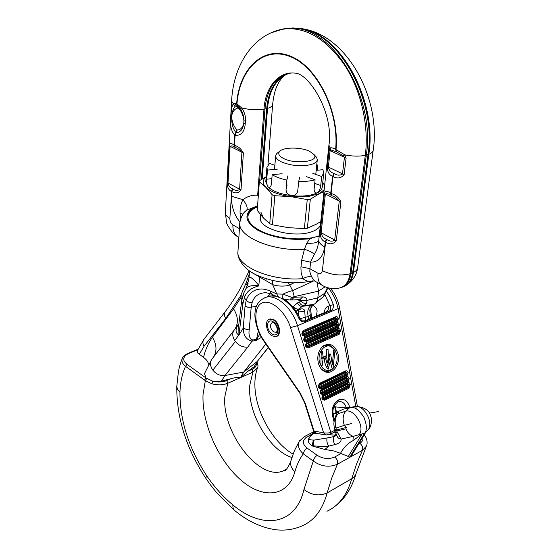 <?xml version="1.0" encoding="UTF-8"?>
<svg xmlns="http://www.w3.org/2000/svg" width="558" height="558" viewBox="0 0 558 558"><rect width="100%" height="100%" fill="white"/><g stroke="black" fill="none" stroke-linecap="round" stroke-linejoin="round"><path stroke-width="0.84" d="M309.648 151.323L314.077 154.629C319.783 161.492 295.342 164.715 283.562 158.479C278.93 156.052 277.661 153.659 279.753 151.302C283.624 146.97 301.048 147.019 309.648 151.323M314.391 155.166L316.553 157.272L317.286 159.734C317.007 161.792 314.914 163.396 311.008 164.568C300.867 166.758 290.927 165.831 281.197 161.785C277.403 159.867 275.561 157.837 275.652 155.717L276.831 153.429L278.568 152.167M265.831 344L243.741 372.067L224.958 375.52C220.236 376.022 216.204 374.23 212.842 370.149C210.171 366.201 209.773 362.651 211.649 359.491L204.486 373.581L205.965 377.947L212.675 381.191C217.787 382.453 222.496 382.23 226.799 380.535L230.935 378.715C234.73 377.585 237.896 377.236 240.449 377.661L247.933 371.237L251.937 369.473C255.069 367.987 256.52 366.055 256.303 363.683M258.124 360.628L254.071 366.815L257.245 361.465L243.741 372.067L240.449 377.661L227.769 383.269C222.942 385.18 217.648 385.355 211.901 383.792L212.675 381.191L221.414 381.142L230.935 378.715M254.071 366.815L247.933 371.237M358.006 444.224L359.84 443.212C362.616 441.545 363.544 439.418 362.637 436.83M197.762 349.789L188.618 353.5C182.682 356.646 182.138 360.252 186.993 364.311L185.549 366.348C182.201 373.595 180.332 382.139 179.955 391.988C179.781 420.132 188.632 447.948 206.509 475.444C214.467 487.204 223.256 497.025 232.874 504.913C262.19 529.647 295.628 525.734 303.943 489.526L313.289 461.061C313.784 458.613 315.103 456.709 317.237 455.335C323.033 458.892 328.871 459.443 334.758 456.988L341.029 453.542L350.082 457.183L352.049 453.236L350.082 457.183L352.433 454.135L365.295 433.015M197.518 350.34L197.288 351.714L198.104 353.374L203.524 357.385C206.39 359.422 208.071 361.71 208.573 364.248M314.593 432.555L306.754 437.158C302.059 440.45 302.213 444.105 307.207 448.144L317.237 455.335M311.483 434.703L308.986 438.128C307.437 440.639 308.302 443.052 311.566 445.368L312.933 446.24L324.916 449.469L334.116 451.01L341.029 453.542M210.324 435.17L210.01 434.347L210.324 435.17M312.013 445.661L311.566 445.368M312.64 446.058L312.94 445.73L312.11 445.542L313.387 440.053L314.07 440.06L312.933 446.24M340.499 453.319C343.833 447.258 347.983 443.059 352.949 440.708L353.256 436.37L359.15 434.64C365.295 427.456 354.637 408.847 345.841 411.127L349.943 407.459L350.849 407.347C354.965 406.887 359.338 410.228 363.955 417.384C366.941 425.133 367.143 430.427 364.569 433.259L352.049 453.236M350.849 407.347L355.795 406.336C364.981 405.805 373.49 423.145 368.217 429.73L364.569 433.259L362.093 433.887L352.949 440.708M324.916 449.469L328.774 446.142C327.009 443.443 326.451 440.729 327.107 437.981L333.893 436.565L336.697 435.421M345.897 428.851L336.683 430.992L341.133 439.048L353.256 436.37C350.117 435.359 347.662 432.855 345.897 428.851L346.225 427.456L344.328 425.363C342.361 419.414 342.863 414.671 345.841 411.127L338.057 413.722C339.145 412.25 338.727 411.909 336.795 412.69L335.609 416.491M335.358 432.15L337.75 437.521L339.173 438.609L341.133 439.048C341.336 441.643 339.257 443.484 334.912 444.573L328.774 446.142L323.096 446.623L313.324 445.828L313.136 443.066L314.07 440.06M212.738 358.076L213.63 356.897C217.111 350.961 216.706 344.405 212.417 337.234C208.385 342.877 205.421 349.594 203.524 357.385M247.961 283.903L246.545 281.888L240.442 296.172L241.837 299.632M213.561 357.001L235.058 328.885C238.587 322.824 238.092 316.128 233.558 308.804L240.993 297.456M313.987 431.864L312.585 433.454M261.465 337.402L256.024 340.436L252.293 341.126C246.371 339.934 243.358 335.574 243.253 328.055L246.036 329.318L249.266 329.157C248.387 335.114 249.559 338.734 252.781 340.003L247.815 347.09L224.958 375.52L221.414 381.142M333.063 413.883L343.561 409.098L356.416 406.266M368.371 429.583C370.149 428.523 372.814 421.234 370.721 416.135C369.556 410.493 364.583 407.221 355.795 406.329L354.986 406.433M365.371 432.924L352.433 454.135M337.241 414.747L336.3 415.41C334.967 416.84 334.151 419.686 333.851 423.954L334.221 427.519L336.014 428.056C334.619 422.755 335.03 418.319 337.241 414.747L338.057 413.722L336.809 414.747M334.619 429.465L336.425 430.03L336.014 428.056L344.237 425.391M348.332 456.409L362.093 433.887L359.15 434.64M247.815 347.09C243.079 347.522 238.929 345.66 235.371 341.496L234.667 340.506C232.386 336.718 232.149 333.356 233.962 330.427L235.058 328.885M245.304 289.755L246.371 287.879L248.875 279.133C248.812 275.352 252.139 277.452 258.856 285.417L258.989 285.884C251.114 287.761 246.259 291.722 244.425 297.756L246.204 300.539L245.067 305.965L243.253 328.055L238.943 335.016C235.455 333.168 235.141 329.771 237.994 324.826L238.231 324.414M256.024 340.436L259.742 334.172M336.941 414.58L336.132 415.647M334.633 429.52L334.8 430.33L336.683 430.992L336.425 430.03L346.225 427.456M334.912 444.573C333.217 441.831 332.882 439.16 333.893 436.565L336.097 434.019M243.434 293.745L244.425 297.756L242.835 304.054L238.943 335.016L238.747 325.035L241.593 301.187L242.835 304.054M311.036 314.545L310.171 315.361L310.68 318.409M329.443 434.752L336.6 435.191M248.15 283.227L246.538 281.888L249.37 273.553M245.067 305.965L247.898 307.277L251.198 307.2L252.139 302.499L248.924 302.269L246.204 300.539C247.306 296.737 249.663 293.634 253.276 291.22C255.187 289.937 257.852 289.197 261.284 288.988C263.076 288.758 269.381 290.439 269.856 290.899L276.761 293.933L272.639 284.615L251.637 272.311M258.954 285.794C251.539 285.11 247.131 286.198 245.736 289.051L243.532 293.487M293.166 307.353L293.187 306.691L294.987 308.253L297.163 309.09L300.971 308.944L298.83 310.067L297.442 310.157M270.497 293.731L267.638 296.528M300.211 299.639L300.957 300.643L299.367 302.178L297.421 302.938L293.187 306.691L291.946 305.937M305.7 320.494L305.184 317.439L300.065 318.583M313.359 304.57C311.58 306.509 310.66 307.87 310.618 308.63L313.031 304.696M317.125 282.404L318.548 291.123L317.788 297.881C317.425 300.811 316.302 302.875 314.419 304.082L310.897 305.589C308.037 307.723 307.13 311.322 308.169 316.393L308.672 319.246M337.416 432.924L335.309 432.011L334.814 430.399M247.445 285.424L245.904 283.436M240.833 295.301L242.444 296.863M266.229 292.713C259.01 292.769 254.315 296.033 252.139 302.499M296.807 310.199L298.907 309.132L302.101 306.342C300.058 306.419 298.502 305.282 297.421 302.938M300.971 308.944C303.489 308.56 304.759 309.544 304.787 311.894L298.642 310.966L298.669 310.074M328.125 287.823L324.665 293.306L323.556 296.5L324.254 295.67L325.328 292.887M258.856 285.417L259.603 276.377M283.457 298.962L278.777 297.351L276.761 293.933L283.025 294.157C286.631 292.378 289.846 291.199 292.664 290.62L289.714 284.957L287.021 285.787C281.385 286.435 276.594 286.045 272.639 284.615L272.764 280.534M300.957 300.643L307.116 300.357L306.426 303.426L305.107 303.454L302.868 302.799L300.595 301.041L297.602 299.73M299.911 299.632L302.631 296.919L294.15 297.268L291.443 300.002L290.202 300.009M265.768 280.911L266.222 278.784M283.771 299.053L283.764 299.053C282.704 298.767 282.46 297.142 283.025 294.157L291.904 297.407L289.839 299.995L283.771 299.053M325.119 286.805L318.548 291.123L294.219 296.661L294.15 297.268L291.904 297.407L294.219 296.661L292.664 290.62L313.952 280.827M283.066 282.264L288.34 282.773L289.714 284.957L293.829 282.885M211.901 383.792L205.351 380.633L185.549 366.348C182.508 363.907 181.399 361.298 182.229 358.522L182.48 357.929M363.921 434.954C367.576 438.107 367.617 444.182 366.362 446.226L362.449 450.292L337.437 464.221C329.318 467.646 321.269 466.593 313.289 461.061L303.28 453.821C298.711 449.657 297.365 445.472 299.262 441.266L299.89 440.276M257.447 363.174L257.384 363.035C258.11 365.469 258.166 367.059 257.552 367.785L252.872 372.158L240.449 377.661M290.927 460.755L290.837 461.096C290.034 464.8 291.374 468.371 294.847 471.81C296.758 464.974 299.569 458.976 303.28 453.821C303.761 451.38 305.066 449.49 307.207 448.144M186.993 364.311L205.965 377.947L204.5 380.026M206.711 378.603L205.351 380.633L203.042 394.464C201.668 422.518 217.85 459.653 240.1 479.371C262.253 499.319 287.642 497.534 294.847 471.81M257.029 362.323L257.384 363.035L256.903 362.54M313.059 280.695C309.767 282.027 306.37 281.337 302.868 278.623L301.16 272.925L300.915 267.666L301.641 260.279L304.403 249.391L306.767 243.197L309.725 238.789L313.924 237.415C296.961 241.007 272.053 237.603 258.766 229.91C251.288 225.578 247.654 221.003 247.871 216.176C248.247 212.277 251.1 208.985 256.436 206.3L257.587 205.679M257.51 206.711C251.707 209.355 248.491 212.675 247.85 216.671M256.436 206.3L246.859 210.122L245.45 211.363M236.976 103.886L237.75 106.132L236.299 105.79L235.085 106.334C233.481 108.245 232.407 111.14 231.863 115.018L231.709 117.696C232.309 122.872 234.088 126.938 237.052 129.909L237.227 129.993C240.386 129.986 242.563 127.796 243.762 123.423L243.93 120.723C243.881 116.51 242.751 112.563 240.547 108.866L237.736 106.125L236.955 103.879L241.509 107.834C244.53 111.977 245.834 116.413 245.415 121.163L243.93 120.723C243.365 116.085 241.83 112.158 239.319 108.936L237.534 108.106C234.799 108.887 232.909 111.188 231.863 115.018L231.138 114.418C231.193 109.612 231.891 106.139 233.216 103.997L234.765 103.3L236.955 103.879C239.501 69.332 263.118 45.763 290.097 56.567C317.125 66.841 339.257 111.649 335.637 149.377L344.83 154.873L346.099 158.047L344.14 174.605C341.001 178.316 337.29 178.951 333 176.502L332.631 176.321C328.976 174.905 327.225 171.669 327.386 166.591L329.178 150.193L329.924 147.982C331.068 147.452 332.973 147.919 335.637 149.377L336.321 151.741L330.873 149.942L330.106 150.897L328.306 167.316C329.227 170.518 331.089 172.561 333.893 173.461L334.263 173.636C337.102 175.47 339.836 175.617 342.459 174.082L344.412 157.537L343.463 155.773L336.321 151.741M230.991 117.089L231.709 117.696C231.57 123.834 232.958 128.779 235.888 132.532L236.174 132.671C240.407 132.399 242.932 129.317 243.762 123.423L245.241 123.862C244.495 131.904 241.119 135.733 235.12 135.357L234.709 135.155C231.019 130.865 229.777 124.846 230.991 117.089L231.138 114.418M232.533 188.834L232.832 188.995C235.19 190.655 237.443 190.815 239.584 189.476L241.921 152.522C239.982 149.879 237.778 148.198 235.302 147.479L234.995 147.326C232.721 145.68 231.082 145.429 230.077 146.58L227.992 183.282C228.752 186.149 230.259 187.997 232.533 188.834L231.451 191.38C228.536 190.069 227.155 187.146 227.294 182.619L229.359 145.952C229.638 143.113 231.242 142.855 234.172 145.185L234.479 145.338C238.259 146.342 241.223 148.888 243.379 152.976L241.014 189.95C238.44 193.228 235.35 193.759 231.751 191.54L229.861 218.436C226.778 216.65 225.265 214.732 225.327 212.682L226.506 222.098C225.711 222.956 233.307 235.218 236.99 236.229M240.379 219.454L240.079 213.086C239.891 208.155 240.847 203.684 242.946 199.659C247.473 196.297 252.376 194.833 257.663 195.265L258.319 195.663M331.759 195.691L331.403 195.516C328.739 193.626 326.716 193.235 325.335 194.337L321.087 233.035C321.973 236.174 323.759 238.252 326.451 239.284L326.8 239.473C329.527 241.363 332.149 241.635 334.661 240.289L339.25 201.312C337.178 198.467 334.681 196.59 331.759 195.691L331.082 193.48C335.484 194.721 338.762 197.504 340.903 201.843L336.272 240.833C333.272 244.264 329.708 244.725 325.586 242.2L325.237 242.012C321.736 240.4 320.062 237.15 320.215 232.254L324.435 193.591C325.147 190.717 327.239 190.62 330.72 193.298L331.082 193.48L333 176.502L334.263 173.636M330.873 149.942L328.927 145.15L318.723 240.707C318.269 245.973 316.818 250.5 314.377 254.302L310.492 262.155L309.795 271.188L310.471 274.243L311.817 277.082C313.533 279.983 314.893 281.518 315.905 281.699L321.331 284.824M311.218 281.134C292.204 284.622 274.111 282.634 256.924 275.171C246.887 271.174 236.508 260.091 237.959 251.435C235.553 266.026 271.321 281.623 302.868 278.623C306.279 276.754 309.265 276.238 311.817 277.082M343.7 286.652C348.59 284.517 351.575 279.928 352.642 272.883L368.029 154.608C376.671 100.607 339.306 32.824 299.667 28.549L292.915 27.921L280.611 29.532M340.429 287.83C346.232 286.226 349.761 281.455 351.01 273.525L366.313 155.11C375.674 97.322 332.38 25.961 291.123 28.214L284.636 28.598L273.636 31.694M291.485 72.986C276.057 75.651 267.219 87.662 264.959 109.033L259.686 180.639M289.581 73.217C276.224 77.59 268.593 89.399 266.689 108.643L261.409 179.46M240.079 213.086L242.981 214.174M246.713 210.226L246.741 210.199C247.898 207.939 246.636 204.43 242.946 199.659L231.472 196.263L231.751 191.54L232.832 188.995M301.641 260.279L310.492 262.155C318.304 262.26 323.033 257.203 324.672 246.978C321.199 245.046 319.211 242.953 318.723 240.707C317.049 242.786 313.066 243.616 306.767 243.197M245.506 211.315L246.859 210.122C243.372 212.291 241.021 216.49 239.807 222.719C237.499 236.508 272.576 251.588 304.403 249.391C308.56 250.389 311.887 252.028 314.377 254.302M319.05 235.874L313.924 237.415M330.266 361.277L332.261 369.131C326.465 372.074 322.224 369.78 319.539 362.254C317.021 353.263 324.24 343.372 330.859 346.532L334.87 349.936L333.747 349.866L332.345 364.527L330.671 354.225L329.876 353.8L329.576 354.456L327.734 366.16L325.656 358.557L324.331 358.724C324.505 362.979 325.767 366.487 328.125 369.25L330.266 361.277L329.29 358.731M338.002 353.765C340.875 364.074 332.505 375.534 324.756 371.607C321.582 370.073 319.413 367.15 318.262 362.84C316.937 355.718 318.548 350.117 323.103 346.051C329.924 342.382 334.891 344.956 338.002 353.765M323.04 370.596L323.605 370.875C326.953 372.221 330.036 371.482 332.84 368.664M321.185 368.831C324.268 371.558 327.504 371.921 330.887 369.912M334.87 349.936L336.767 354.337C337.89 360.21 336.62 364.96 332.959 368.587L332.24 369.075M316.449 315.995L317.118 311.148C316.895 308.7 315.43 306.719 312.717 305.205M322.175 365.602L323.054 359.031L326.744 357.343L327.413 362.316L328.704 361.891L328.048 349.385L326.73 349.238L326.625 355.516L323.082 357.134L322.545 351.505L321.234 351.889L320.892 365.134L322.175 365.602L320.941 364.925M335.044 350.201L332.959 368.587M305.01 321.052L329.548 311.064C332.352 310.632 333.621 308.497 333.356 304.647L330.036 305.665L324.791 294.533M329.548 311.064L305.972 320.934C303.545 322.712 301.264 322.015 299.13 318.841L299.918 318.276M266.173 297.219L269.347 296.005L276.147 296.2M281.706 298.439C289.581 303.406 295.384 310.206 299.13 318.841M356.213 408.805L338.085 308.63L297.498 325.67C292.573 308.511 276.789 294.387 266.285 297.184L263.264 298.321M357.35 406.224L339.571 307.883L338.085 308.63C336.495 300.643 333.21 293.773 328.244 288.019M326.179 290.648L330.469 297.463L333.356 304.647M325.851 312.061L304.277 321.087M328.174 306.223C328.781 308.888 328.174 310.764 326.339 311.852L329.506 310.918C330.985 309.655 331.159 307.904 330.036 305.665L328.174 306.223C325.907 307.033 324.637 309.188 324.344 312.689M263.822 340.373C253.695 325.942 253.241 306.189 262.434 302.834C271.425 299.095 285.78 312.075 290.53 327.616L323.64 432.882L325.942 434.968L330.231 434.431L330.852 432.352C329.276 433.022 326.869 433.203 323.64 432.882L313.526 430.902L304.64 402.862L305.219 403.162L300.134 392.874L263.822 340.373L263.648 340.84L299.904 393.278L300.134 392.874M335.114 431.453L330.441 434.319M334.786 430.288L330.852 432.352L297.498 325.67L290.53 327.616M331.333 346.748L329.687 345.834C326.842 344.76 324.149 345.29 321.61 347.432M333.168 347.983C330.28 344.942 327.065 344.195 323.528 345.751M323.082 357.134L321.75 357.831M322.545 351.505L321.275 352.119M323.054 359.031L321.736 358.641M326.744 357.343L325.886 356.346L321.743 358.236M328.704 361.891L327.267 361.486M328.048 349.385L326.688 349.838M326.109 355.837L326.165 356.674M326.625 355.516L321.75 357.873M325.656 358.557L324.344 359.101M326.821 367.492L326.988 366.99M334.856 350.012L333.726 350.417M331.431 366.383L332.345 364.527M327.734 366.16L326.695 367.297M271.983 335.825L275.826 336.676C281.079 335.783 279.286 323.284 273.378 319.95L269.66 319.12C264.346 319.999 266.11 332.422 271.983 335.825M276.566 336.39C281.63 335.212 279.725 322.998 273.929 319.727L270.212 318.897L269.451 319.176M266.173 176.719L259.742 180.506L259.344 181.789L257.238 210.366L263.348 217.913L269.744 223.744L272.095 194.7L274.829 195.725L291.13 196.674L307.221 196.834L319.532 193.584L323.87 191.575M274.829 195.725L272.437 224.797L288.305 227.643L304.354 228.606L307.263 199.576L310.325 199.234L319.532 193.584L324.072 189.713M304.354 228.606L307.367 228.229L316.267 224.218L320.606 221.61M310.325 199.234L307.367 228.229M259.344 181.789L265.72 187.202L272.095 194.7M266.152 177.026C262.372 180.06 262.232 183.456 265.72 187.202C270.79 191.917 279.258 195.077 291.13 196.674L307.263 199.576M269.744 223.744L272.437 224.797M274.871 165.335L269.479 163.396L266.884 167.484L265.775 181.887L268.105 186.958C272.764 191.268 280.528 194.156 291.381 195.614C302.324 196.737 310.987 195.802 317.383 192.796C320.362 191.241 321.973 189.413 322.224 187.307L323.766 172.966L322.915 169.702L316.191 170.364M324.54 185.43L322.747 182.459M316.707 165.37L317.879 165.252L316.784 164.638M317.879 165.252L317.363 170.246M299.674 177.214L298.711 181.455C305.038 181.65 310.492 181.092 315.089 179.774L306.154 176.558M298.711 181.455L297.7 191.429C296.696 194.31 294.589 195.705 291.381 195.614C287.858 194.784 286.08 192.649 286.038 189.218L286.847 180.046C280.779 178.783 275.889 176.998 272.171 174.696L271.439 183.819C271.104 186.205 270.295 187.411 269.019 187.425L268.105 186.958C266.905 185.2 266.459 182.606 266.759 179.174L267.463 170.106L277.326 169.158M323.766 172.966L321.694 176.516L320.731 185.556C320.355 188.981 319.239 191.394 317.383 192.796L316.135 193.005C314.712 192.622 314.049 191.241 314.147 188.876L315.089 179.774M287.914 175.826L286.847 180.046M272.171 174.696L282.104 173.719M266.884 167.484L267.463 170.106M321.694 176.516L312.801 173.343M320.139 225.871C318.806 228.264 316.016 230.203 311.769 231.696C293.829 238.629 258.159 228.85 260.46 217.927L260.691 214.872M263.348 217.913L260.893 212.179M316.267 224.218L312.375 225.899M226.799 380.535L227.769 383.269L224.902 396.326C221.373 431.704 259.205 481.568 283.269 470.868L286.38 469.278M291.904 457.49C269.012 450.306 247.124 412.167 249.817 385.062L252.872 372.158L251.937 369.473M308.986 438.128C308.999 439.453 310.464 440.095 313.387 440.053M240.442 296.172L225.697 318.472L204.082 346.246L199.22 354.365M204.082 346.246C202.659 343.777 202.547 341.545 203.754 339.564L204.179 339.006M319.092 433.775L313.603 433.259L309.941 436.684M314.398 440.053L327.107 437.981M212.417 337.234L233.558 308.804M211.649 359.491L212.291 358.655M333.154 414.468L336.795 412.69M268.314 347.592L257.245 361.465L268.203 347.439M212.842 370.149L235.371 341.496M238.943 335.016L234.667 340.506M252.781 340.003L256.513 339.313L258.326 331.006M334.437 432.213L335.414 432.304M273.441 295.008L272.597 295.614M225.697 318.472C224.183 315.898 224.044 313.61 225.258 311.594L203.754 339.564M249.266 329.157L251.198 307.2L256.492 306.147M298.683 315.716L298.642 310.966L297.344 310.178M304.787 311.894L305.184 317.439L308.169 316.393L310.171 315.361L309.788 309.843M271.858 294.317L269.856 290.899M306.426 303.426L304.047 305.596L302.101 306.342L311.65 305.226M313.603 304.473L304.047 305.596C302.004 305.665 300.441 304.522 299.367 302.178M315.472 303.266L323.556 296.5M327.462 287.635L324.665 293.306L317.788 297.881L307.116 300.357C306.579 298.056 305.08 296.912 302.631 296.919M334.758 456.988C337.241 459.213 338.141 461.619 337.437 464.221L331.682 478.192L327.176 492.881L351.784 478.687L356.492 464.144L362.449 450.292C363.181 447.725 362.316 445.361 359.84 443.212M326.911 511.267C338.727 505.89 347.013 495.03 351.784 478.687L353.905 477.09L355.62 474.705L366.076 446.812M303.943 489.526C311.566 495.267 319.309 496.383 327.176 492.881C322.629 509.391 314.531 520.272 302.875 525.517C294.268 529.479 285.166 530.874 275.561 529.716C261.353 527.596 247.891 521.339 235.176 510.94C233.474 509.789 232.707 507.78 232.874 504.913M179.955 391.988L177.542 389.372L176.774 386.492C176.607 417.803 186.219 448.311 205.623 478.011M206.509 475.444L205.762 478.22C209.083 482.991 210.61 485.341 216.839 492.86L234.409 510.312M303.957 436.802L306.754 437.158M187.851 353.374L188.618 353.5M252.718 207.771C243.567 214.746 245.311 222.258 257.942 230.308C272.911 237.82 290.174 240.651 309.725 238.789M237.534 108.106L234.765 103.3M237.227 129.993L235.12 135.357M336.69 151.916L336.007 149.551C339.669 111.544 317.369 66.388 290.139 56.051C262.964 45.184 239.194 68.948 236.641 103.725L237.513 106.02M235.302 147.479L234.479 145.338L235.071 135.329L236.139 132.658M235.915 132.553L234.758 135.182L234.172 145.185L234.995 147.326M270.7 32.929L283.708 28.897C305.812 26.791 326.074 38.802 344.495 64.93C361.131 90.382 369.117 125.836 365.302 155.326C359.24 156.526 352.412 156.373 344.83 154.873L343.463 155.773M235.085 106.334L231.598 101.096L225.327 212.682M240.547 108.866L241.509 107.834C249.182 109.814 256.666 110.275 263.962 109.208L257.663 195.265M245.415 121.163L245.241 123.862M328.927 145.15C333.998 112.486 308.679 73.468 295.252 73.161C278.672 70.845 265.301 87.271 263.962 109.208L267.512 108.392L262.218 178.965M333.893 173.461L332.631 176.321L330.72 193.298L331.403 195.516M287 28.346L300.616 28.528C340.199 32.796 377.48 100.419 368.838 154.294L365.302 155.326L350.054 273.811C340.506 276.057 331.285 275.003 322.378 270.644L325.586 242.2L326.8 239.473M326.451 239.284L325.237 242.012L324.672 246.978M300.992 266.766L309.809 268.649L317.99 273.301C320.348 274.334 321.806 273.448 322.378 270.644M229.861 218.436C229.896 221.345 230.907 223.507 232.895 224.923L239.431 228.641M239.87 222.035C234.018 214.537 231.221 205.951 231.472 196.263M232.895 224.923C232.7 231.2 234.688 235.337 238.866 237.331M345.555 285.703C349.838 283.331 352.454 278.93 353.409 272.492C355.955 271.167 357.371 269.542 357.643 267.624L373.197 150.304C372.96 151.909 371.502 153.241 368.838 154.294L353.409 272.492L350.054 273.811C348.597 282.585 344.523 287.419 337.827 288.319C332.749 289.079 327.916 288.291 323.319 285.968C319.225 284.175 317.446 279.956 317.99 273.301M287.768 73.74C275.938 79.138 269.179 90.689 267.512 108.392C270.756 107.38 272.464 106.069 272.646 104.444L267.959 164.875M320.215 232.254L336.272 240.833M340.903 201.843L324.435 193.591M227.294 182.619L241.014 189.95M243.379 152.976L229.359 145.952M327.386 166.591L344.14 174.605M346.099 158.047L329.178 150.193M236.557 103.69L238.35 108.28M237.052 129.909L234.709 135.155M237.75 106.132L238.524 108.364M239.061 105.302L239.319 108.936M348.994 388.173L324.679 400.198C321.534 399.668 321.08 397.812 323.305 394.632L347.676 382.711C348.931 382.286 349.81 382.865 350.333 384.455L348.994 388.173L348.464 387.364L349.42 384.727L347.529 383.485L323.173 395.427L322.643 395.859L322.712 399.11L324.149 399.368L322.824 397.959L347.146 385.99L347.453 385.153L346.853 384.762L346.992 383.988L348.366 384.887L347.676 386.799L323.354 398.789L322.391 398.677M346.853 384.762L322.51 396.71L322.196 397.568L322.824 397.959M347.927 382.293L322.915 394.527C319.762 393.983 319.302 392.121 321.541 388.954L346.609 376.824C347.864 376.406 348.75 376.992 349.266 378.589L347.927 382.293L347.404 381.484L348.352 378.854L346.462 377.606L321.408 389.742L320.857 390.195L320.948 393.439L322.385 393.697L321.052 392.295L346.086 380.124L346.385 379.287L345.786 378.889L345.925 378.108L347.299 379.015L346.609 380.926L321.582 393.125L320.62 393.006M345.786 378.889L320.745 391.039L320.425 391.897L321.052 392.295M346.86 376.413L321.143 388.842C317.976 388.277 317.516 386.415 319.762 383.248L345.535 370.93C346.797 370.519 347.683 371.105 348.206 372.709L346.86 376.413L346.33 375.604L347.285 372.974L345.395 371.719L319.629 384.05L319.064 384.511L319.176 387.754L320.606 388.012L319.281 386.61L345.011 374.244L345.318 373.407L344.718 373.009L344.858 372.221L346.232 373.142L345.541 375.046L319.811 387.44L318.848 387.322M344.718 373.009L318.967 385.355L318.653 386.206L319.281 386.61M339.208 334.263L308.386 347.913C305.156 347.229 304.682 345.332 306.977 342.221L337.869 328.704C339.145 328.334 340.045 328.962 340.568 330.587L339.208 334.263L338.685 333.454L339.648 330.852L337.736 329.513L306.182 343.616L306.447 346.832L307.849 347.083L306.516 345.702L337.36 332.122L337.667 331.292L337.06 330.866L337.199 330.057L338.594 331.034L337.89 332.924L307.053 346.532L306.091 346.392M337.06 330.866L306.202 344.419L305.875 345.276L306.516 345.702M338.127 328.299L306.572 342.096C303.329 341.398 302.861 339.494 305.156 336.383L336.788 322.726C338.064 322.364 338.964 322.998 339.494 324.63L338.127 328.299L337.597 327.49L338.566 324.896L336.648 323.542L304.347 337.799L304.64 341.015L306.035 341.266L304.703 339.885L336.279 326.165L336.586 325.335L335.979 324.909L336.111 324.093L337.513 325.077L336.809 326.967L305.24 340.715L304.284 340.575M335.979 324.909L304.389 338.601L304.061 339.452L304.703 339.885M337.046 322.322L304.752 336.258C301.501 335.546 301.027 333.635 303.336 330.538L335.7 316.742C336.976 316.386 337.883 317.028 338.413 318.66L337.046 322.322L336.516 321.52L337.485 318.925L335.56 317.565L302.513 331.968L302.827 335.177L304.215 335.428L302.882 334.054L335.198 320.194L335.504 319.364L334.891 318.939L335.03 318.116L336.425 319.106L335.721 320.996L303.419 334.877L302.464 334.744M334.891 318.939L302.562 332.763L302.241 333.614L302.882 334.054M335.7 316.742L335.03 318.116L302.687 331.933L302.562 332.763M336.788 322.726L336.111 324.093L304.508 337.771L304.389 338.601M337.869 328.704L337.199 330.057L306.328 343.595L306.202 344.419M345.535 370.93L344.858 372.221L319.099 384.56L318.967 385.355M346.609 376.824L345.925 378.108L320.878 390.244L320.745 391.039M347.676 382.711L346.992 383.988L322.643 395.922L322.51 396.71M332.589 415.94L333.321 415.236C332.177 409.474 333.642 405.094 337.709 402.095L338.392 399.96C333.328 403.281 331.396 408.609 332.589 415.94L333.991 421.639M338.392 399.96C343.756 398.07 347.529 400.477 349.706 407.173L349.782 407.493M334.674 405.199L335.212 406.866L346.309 407.905C345.123 403.79 342.891 401.662 339.606 401.523L337.939 401.976M334.375 405.743L335.212 406.866L336.467 411.999M346.392 408.268L346.309 407.905L349.706 407.173M305.972 320.934L305.17 321.024M325.342 434.863L316.414 433.308L314.112 431.243L305.219 403.162M334.388 419.581L333.307 415.201M330.699 354.379L329.576 354.421M323.305 394.632L322.643 395.922M324.679 400.198L324.149 399.368L348.464 387.364L347.146 385.99M320.773 390.3L321.541 388.954M322.915 394.527L322.385 393.697L347.404 381.484L346.086 380.124M318.988 384.622L319.762 383.248M321.143 388.842L320.606 388.012L346.33 375.604L345.011 374.244M306.112 343.721L306.977 342.221M308.386 347.913L307.849 347.083L338.685 333.454L337.36 332.122M304.284 337.911L305.156 336.383M306.572 342.096L306.035 341.266L337.597 327.49L336.279 326.165M302.443 332.08L303.336 330.538M304.752 336.258L304.215 335.428L336.516 321.52L335.198 320.194M276.447 332.254L275.973 332.449C276.273 332.889 276.684 332.184 277.193 330.336C277.738 325.502 272.416 321.031 272.36 322.168L270.477 324.986C270.449 327.937 271.537 330.259 273.734 331.954L276.412 332.282M267.68 324.742C266.738 332.68 277.186 339.424 277.717 331.131C278.686 323.061 268.098 316.421 267.68 324.742M266.759 179.174L271.851 178.665M320.731 185.556L314.719 183.387M287.105 184.928L286.038 189.218M314.077 154.629L316.553 157.272M286.617 469.069L283.269 470.868C285.229 471.74 287.754 468.483 290.837 461.096L294.387 450.766L299.262 441.266L304.34 436.6L313.868 431.676M274.543 169.423L275.652 155.717M197.413 350.591L203.761 339.564M369.312 413.15L378.624 411.525L369.312 413.143M233.962 330.427L211.677 359.45M365.922 432.15L366.759 431.146M343.658 425.545L351.847 423.431L343.658 425.545M233.962 330.42L237.994 324.826M311.566 318.039L310.611 308.658M334.235 427.567L334.619 429.472M249.14 270.658C241.949 286.714 233.99 300.364 225.258 311.594M238.071 324.7L235.002 328.969M243.441 293.724L241.593 301.187M266.264 292.72L271.209 294.017M296.765 310.192L295.161 309.955M328.383 287.886L327.713 288.507M324.114 295.907L322.615 297.728M248.875 279.133L249.6 270.979M271.872 294.317L278.128 297.065M299.904 299.632L292.008 299.974M315.772 174.403L317.286 159.734M197.999 349.259L187.976 353.326C183.889 355.634 181.971 357.364 182.229 358.522C181.483 360.098 179.32 366.669 178.407 371.663L176.774 386.492M356.032 473.623C351.791 488.466 344.342 499.696 333.67 507.32M257.35 368.266C247.445 397.463 268.837 440.109 293.062 454.121M279.753 151.302L276.831 153.429M284.636 28.598L283.708 28.897C251.979 34.617 233.209 66.521 231.598 101.096M291.123 28.214L292.915 27.921M239.807 222.719L237.959 251.435M319.043 235.915L317.697 236.906L319.03 236.083M373.197 150.304C381.191 98.459 346.867 33.794 300.616 28.528L299.667 28.549M357.643 267.624C356.974 272.381 355.244 278.679 347.202 284.657M272.646 104.444C273.573 95.474 275.436 88.492 278.233 83.491C280.074 79.85 282.592 76.892 285.787 74.612M323.605 370.875L324.756 371.607M275.233 295.796L269.347 296.005L266.285 297.184C259.191 300.023 255.459 305.003 255.09 312.124C254.009 317.914 257.287 332.512 263.62 340.805M329.422 310.952L326.423 311.72M334.612 406.573L336 412.236M339.571 307.883C337.388 297.358 333.119 291.367 330.301 288.291M334.681 432.08L335.205 431.718M313.54 430.95L315.821 433.203M299.904 393.278L304.64 402.862M283.806 299.053C287.865 301.215 295.287 308.058 299.925 318.29C302.861 321.708 301.006 320.704 305.847 320.822M330.859 346.532L329.687 345.834M322.447 398.782L322.643 395.859M320.676 393.104L320.857 390.195M318.904 387.419L319.064 384.511M306.14 346.469L306.182 343.616M304.319 340.645L304.347 337.799M302.506 334.807L302.513 331.968M270.212 318.897L269.66 319.12M269.019 187.425L269.514 187.376M316.135 193.005L315.549 192.796M297.784 191.066L297.7 191.429"/></g></svg>
